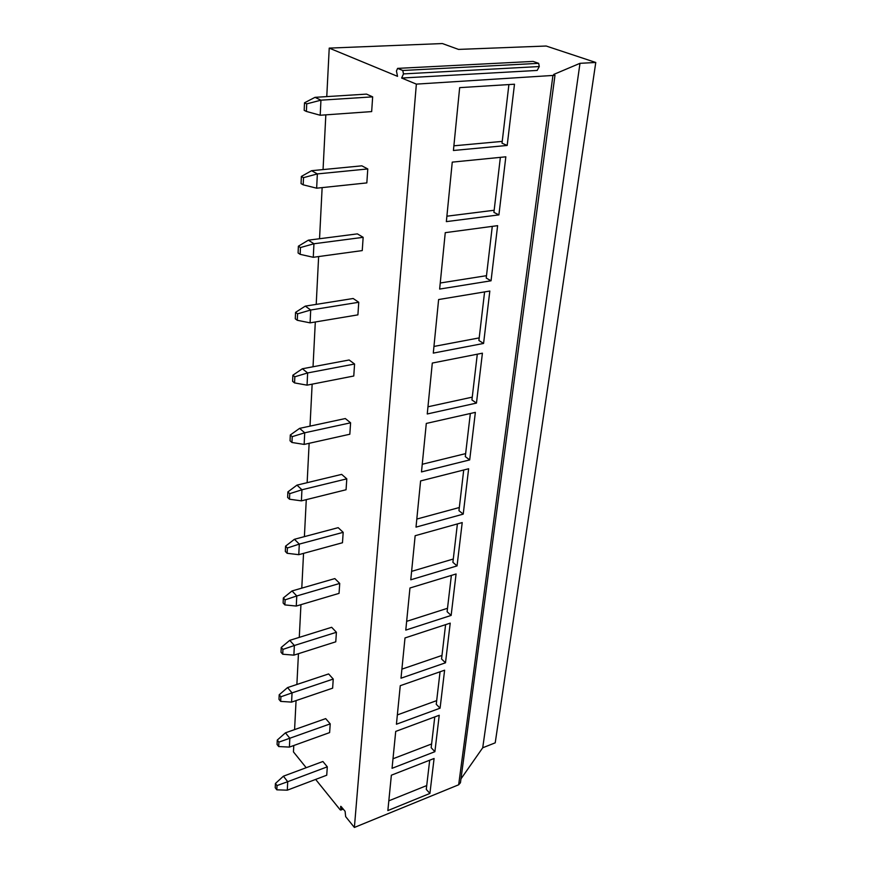 <?xml version="1.0" encoding="UTF-8"?>
<svg xmlns="http://www.w3.org/2000/svg" width="871" height="871" viewBox="0 0 871 871"><rect width="100%" height="100%" fill="white"/><g stroke="black" fill="none" stroke-linecap="round" stroke-linejoin="round"><path stroke-width="1.31" d="M340.844 806.317L345.09 811.282L345.656 816.617L354.388 827.45L458.669 784.782L460.454 782.724L554.979 75.32L553.695 74.449L579.988 63.322L595.775 62.472L546.161 46.021L458.516 49.407L442.381 43.55L329.227 48.112L397.535 76.343L396.447 71.03L397.601 68.384L532.584 61.438M460.966 778.892L482.719 747.775L495.218 742.832L595.775 62.472M293.777 745.511L293.451 751.902L306.2 767.71M315.65 779.425L340.147 809.79L340.801 810.063L340.899 808.963L342.651 808.266M340.692 806.383L340.899 808.963M294.583 729.604L296.064 700.6M296.88 684.486L298.448 653.696M299.276 637.376L300.941 604.67M301.78 588.143L303.544 553.368M304.393 536.634L306.276 499.638M307.136 482.686L309.14 443.306M310.011 426.126L312.145 384.155M313.027 366.767L315.302 321.987M316.206 304.382L318.634 256.564M319.537 238.741L322.139 187.613M323.054 169.584L325.83 114.852M326.767 96.616L329.227 48.112M354.388 827.45L416.36 84.117L401.651 78.042L403.48 73.904L402.783 70.486L397.601 68.384M372.657 96.855L366.517 94.112L314.997 97.345L320.942 100.176L306.723 103.867L306.385 111.434L320.201 115.255L320.942 100.176L372.657 96.855L371.667 111.586L320.201 115.255M367.78 168.952L361.835 165.828L311.578 170.694L317.349 173.917L303.5 177.662L303.195 184.826L316.652 188.19L317.349 173.917L367.78 168.952L366.833 182.91L316.652 188.19M363.153 237.326L357.382 233.874L308.345 240.178L313.941 243.76L300.451 247.549L300.157 254.343L313.277 257.293L313.941 243.76L363.153 237.326L362.249 250.587L313.277 257.293M358.754 302.27L353.158 298.503L305.286 306.124L310.707 310.011L297.566 313.843L297.283 320.278L310.087 322.858L310.707 310.011L358.754 302.27L357.905 314.867L310.087 322.858M354.573 364.024L349.14 359.984L302.368 368.771L307.637 372.94L294.823 376.795L294.561 382.913L307.049 385.156L307.637 372.94L354.573 364.024L353.768 376.011L307.049 385.156M350.599 422.816L345.308 418.548L299.591 428.369L304.719 432.789L292.21 436.665L291.959 442.49L304.153 444.417L304.719 432.789L350.599 422.816L349.826 434.237L304.153 444.417M346.8 478.854L341.661 474.379L296.957 485.136L301.943 489.774L289.727 493.661L289.488 499.214L301.399 500.858L301.943 489.774L346.8 478.854L346.059 489.752L301.399 500.858M343.185 532.333L338.177 527.663L294.431 539.28L299.297 544.103L287.365 548.001L287.136 553.292L298.775 554.675L299.297 544.103L343.185 532.333L342.477 542.742L298.775 554.675M339.723 583.428L334.845 578.584L292.035 590.952L296.771 595.96L285.1 599.858L284.882 604.91L296.271 606.053L296.771 595.96L339.723 583.428L339.048 593.369L296.271 606.053M336.413 632.281L331.666 627.294L289.738 640.348L294.354 645.498L282.944 649.396L282.737 654.23L293.875 655.144L294.354 645.498L336.413 632.281L335.771 641.807L293.875 655.144M333.245 679.053L328.617 673.936L287.539 687.589L292.046 692.881L280.876 696.778L280.68 701.395L291.589 702.113L292.046 692.881L333.245 679.053L332.635 688.166L291.589 702.113M330.218 723.866L325.689 718.619L285.427 732.838L289.825 738.238L278.905 742.125L278.709 746.556L289.401 747.089L289.825 738.238L330.218 723.866L329.619 732.598L289.401 747.089M327.3 766.828L322.891 761.494L283.413 776.192L287.713 781.701L277.011 785.577L276.826 789.823L287.299 790.182L287.713 781.701L327.3 766.828L326.734 775.212L287.299 790.182M482.719 747.775L579.988 63.322M416.36 84.117L554.979 75.32M459.659 87.644L514.489 84.215L507.183 145.457L453.421 150.487L459.659 87.644M452.256 162.126L505.833 156.813L498.909 214.887L446.355 221.626L452.256 162.126M445.255 232.666L497.624 225.654L491.048 280.789L439.648 289.074L445.255 232.666M438.614 299.548L489.829 291.034L483.579 343.446L433.29 353.103L438.614 299.548M432.299 363.055L482.414 353.19L476.459 403.088L427.247 413.975L432.299 363.055M426.3 423.437L475.359 412.364L469.687 459.91L421.488 471.919L426.3 423.437M420.595 480.923L468.631 468.761L463.22 514.13L416.011 527.129L420.595 480.923M415.151 535.719L462.218 522.578L457.046 565.91L410.774 579.803L415.151 535.719M409.958 588.001L456.077 573.978L451.145 615.416L405.777 630.103L409.958 588.001M405.004 637.942L450.22 623.135L445.495 662.798L400.998 678.204L405.004 637.942M400.257 685.695L444.613 670.191L440.084 708.177L396.425 724.226L400.257 685.695M395.717 731.411L439.234 715.265L434.89 751.684L392.048 768.32L395.717 731.411M391.362 775.201L434.085 758.489L429.915 793.437L387.856 810.585L391.362 775.201M401.651 78.042L537.167 70.431L539.291 66.544L538.659 63.343L533.139 61.416M508.904 84.563L502.023 143.214L507.183 145.457M453.878 145.805L502.24 141.396M500.368 157.357L493.911 212.372L498.909 214.887M446.888 216.204L494.162 210.259M492.278 226.373L486.214 278.045L491.048 280.789M440.258 282.999L486.497 275.682M484.592 291.894L478.898 340.496L483.579 343.446M433.954 346.44L479.202 337.894M477.297 354.192L471.93 399.941L476.459 403.088M427.955 406.79L472.256 397.143M470.34 413.496L465.288 456.611L469.687 459.91M422.25 464.265L465.637 453.617M463.72 470.002L458.952 510.678L463.22 514.13M416.806 519.062L459.322 507.521M457.395 523.917L452.898 562.328L457.046 565.91M411.613 571.365L453.279 559.03M451.363 575.415L447.106 611.714L451.145 615.416M406.648 621.35L447.509 608.285M445.593 624.659L441.564 658.988L445.495 662.798M401.901 669.146L441.978 655.438M440.062 671.781L436.251 704.28L440.084 708.177M397.35 714.917L436.687 700.622M434.771 716.92L431.167 747.71L434.89 751.684M392.995 758.772L431.602 743.965M429.697 760.198L426.278 789.398L429.915 793.437M388.814 800.841L426.725 785.566M314.997 97.345L304.512 102.789L306.723 103.867M306.385 111.434L304.186 110.345L304.512 102.789M311.578 170.694L301.366 176.443L303.5 177.662M303.195 184.826L301.061 183.585L301.366 176.443M308.345 240.178L298.383 246.199L300.451 247.549M300.157 254.343L298.089 252.971L298.383 246.199M305.286 306.124L295.552 312.362L297.566 313.843M297.283 320.278L295.28 318.797L295.552 312.362M302.368 368.771L292.863 375.216L294.823 376.795M294.561 382.913L292.602 381.324L292.863 375.216M299.591 428.369L290.304 434.988L292.21 436.665M291.959 442.49L290.054 440.802L290.304 434.988M296.957 485.136L287.876 491.908L289.727 493.661M289.488 499.214L287.637 497.45L287.876 491.908M294.431 539.28L285.557 546.171L287.365 548.001M287.136 553.292L285.329 551.463L285.557 546.171M292.035 590.952L283.336 597.963L285.1 599.858M284.882 604.91L283.129 603.015L283.336 597.963M289.738 640.348L281.224 647.447L282.944 649.396M282.737 654.23L281.017 652.27L281.224 647.447M287.539 687.589L279.199 694.775L280.876 696.778M280.68 701.395L279.003 699.391L279.199 694.775M285.427 732.838L277.261 740.078L278.905 742.125M278.709 746.556L277.076 744.509L277.261 740.078M283.413 776.192L275.41 783.497L277.011 785.577M276.826 789.823L275.225 787.732L275.41 783.497M340.583 807.482L341.672 807.047M458.669 784.782L552.856 75.995M403.48 73.904L539.291 66.544M402.783 70.486L538.659 63.343M343.294 809.061L340.801 810.063"/></g></svg>
